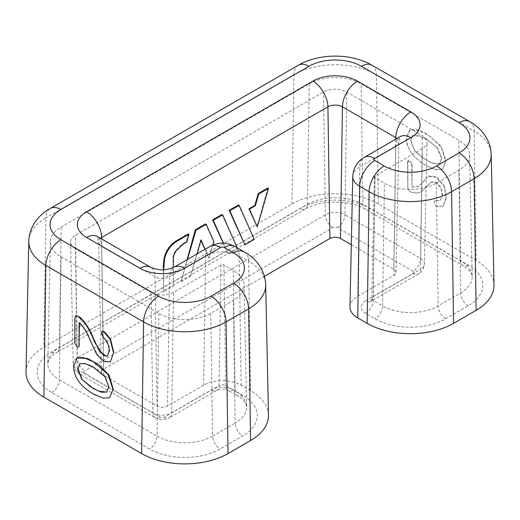 <?xml version="1.0" encoding="UTF-8"?>
<svg xmlns="http://www.w3.org/2000/svg" width="520" height="520" viewBox="0 0 520 520"><rect width="100%" height="100%" fill="white"/><g stroke="black" fill="none" stroke-linecap="round" stroke-linejoin="round"><path stroke-width="0.39" stroke-dasharray="2.6 1.95" d="M267.826 188.019L257.088 226.824M238.511 204.945L254.254 239.363L244.894 244.764M223.431 243.178L228.364 254.306L223.269 243.172M221.982 214.494L237.725 248.905L228.364 254.306L237.725 248.905L237.25 247.839M187.486 259.435L181.019 281.73L187.096 259.656M205.556 223.919L213.571 241.326L208.956 258.173L204.952 249.347M213.895 241.508L213.571 241.326M200.947 240.519L200.629 239.805L190.587 276.211L197.067 253.903M181.019 281.73L190.587 276.211M205.114 249.256L209.066 258.239L212.881 245.018M201.084 240.071L200.629 239.805M173.349 260.221L172.958 259.994L173.349 286.163L173.349 267.572M188.292 233.942L186.212 241.735L182.156 244.075L175.389 250.868C173.433 254.053 172.62 257.094 172.958 259.994M163.677 269.711L163.677 291.746L173.349 286.163M163.677 291.746L163.352 269.724M186.758 242.053L186.212 241.735M93.347 393.933C84.858 389.753 73.132 378.235 73.847 366.353L77.402 357.754M79.963 363.747L88.218 364.247L96.805 368.888L105.059 376.135L109.044 386.776L106.659 392.087M109.688 397.651L103.383 398.197L96.252 395.512M110.325 361.92L105.404 361.998L99.905 358.345L92.261 344.968L90.37 340.1C87.965 333.197 84.351 327.308 79.521 322.439L79.508 322.998M78.669 347.054L77.09 346.808L74.925 343.441L75.316 317.603L76.102 315.503M107.439 356.109L109.519 346.996L103.207 336.512L101.797 332.319L102.492 331.175M101.367 332.566L101.797 332.319M102.83 336.732L103.207 336.512M79.138 322.66L79.521 322.439M424.781 179.842L422.89 182.397L418.574 186.427L412.041 187.135L411.691 164.093L407.901 160.57L407.446 161.649L407.836 187.031C407.921 189.228 408.915 190.911 410.813 192.069L416.338 193.161L421.239 191.776L431.06 182.13L436.196 182.553L441.051 188.487L442.254 195.566L440.251 200.401L434.824 200.486L434.317 202.878C434.714 204.744 435.63 205.94 437.079 206.459L442.969 206.213L446.277 198.588L444.483 187.343L436.859 177.547L428.441 176.228L424.781 179.842L428.844 175.994L436.507 176.787L443.846 184.828L446.55 196.606L442.969 206.213M443.04 206.174L437.079 206.459M437.093 206.453C435.611 205.927 434.7 204.724 434.356 202.852L434.317 202.878M434.356 202.852L434.909 200.441L435.728 200.428M435.825 200.375L440.388 200.323L442.5 194.552L440.928 187.265L436.651 182.39L431.392 181.942L421.337 191.724L416.338 193.161M416.371 193.141L410.813 192.069C408.863 190.886 407.888 189.196 407.888 187.005L407.888 161.395L408.363 160.303L410.079 160.576L412.126 163.839L412.041 187.135M412.126 187.089L418.73 186.336L422.89 182.397M423.144 182.247L425.094 179.66M410.56 140.712L412.613 135.584L420.401 136.357L428.948 140.985L437.281 148.096L441.565 158.561L439.472 163.774L431.691 163.02L423.137 158.353L414.817 151.184L410.56 140.712M426.452 165.704L434.935 169.546L442.468 169.383L445.757 160.979L441.181 147.127L430.716 136.877L419.621 130.696L409.624 130.013L406.367 138.294C405.906 149.981 417.865 161.499 426.452 165.704C413.309 158.067 406.692 148.883 406.607 138.151L410.026 129.785L416.553 129.298L426.354 133.51L441.116 146.185L446.004 160.836L442.553 169.332L436.091 169.832L426.452 165.704M441.812 158.418L437.892 148.18L426.406 138.944L418.165 135.233L412.958 135.388L410.807 140.569L414.746 150.878L426.406 160.27L434.499 163.885L439.621 163.69L441.565 158.561M268.469 415.168A61.1 35.276 180 0 0 250.582 390.656L241.183 385.236A26.546 15.327 180 0 0 203.639 385.236L167.557 406.068A7.475 4.316 180 0 1 156.982 406.068L103.61 375.251A7.475 4.316 180 0 1 101.419 372.249A7.475 4.316 180 0 1 103.61 369.148L101.653 238.999M26 371.761A61.1 35.276 180 0 1 43.888 347.256L291.974 204.022A61.1 35.276 180 0 1 378.378 204.022L476.112 260.449A61.1 35.276 180 0 1 494 284.954M349.979 306.904A26.546 15.327 180 0 1 357.754 296.257L393.841 275.425L395.811 146.048L359.729 166.881A21.262 12.279 60 0 1 364.13 157.45M351.312 244.764L393.841 269.321A7.475 4.316 180 0 1 396.032 272.422A7.475 4.316 180 0 1 393.841 275.425M264.44 276.289L103.61 369.148M75.439 248.716A16.478 9.516 180 0 1 70.616 242.106A16.478 9.516 180 0 1 75.439 235.261L323.525 92.027A16.478 9.516 180 0 1 346.827 92.027L422.383 135.649A15.945 9.204 180 0 1 427.05 142.272A15.945 9.204 180 0 1 422.383 148.668L375.024 176.014A2.126 1.228 0 0 0 374.4 176.865A2.126 1.228 0 0 0 375.024 177.749L384.416 183.177A36.68 21.177 0 0 0 436.293 183.177L458.841 170.157A36.68 21.177 0 0 0 469.586 154.921A36.68 21.177 0 0 0 458.841 140.205L361.114 83.785A36.68 21.177 0 0 0 309.244 83.785L61.159 227.013A36.68 21.177 0 0 0 50.414 241.722A36.68 21.177 0 0 0 61.159 256.958L158.886 313.385A36.68 21.177 0 0 0 210.756 313.385L233.311 300.365A36.68 21.177 0 0 0 244.056 285.129A36.68 21.177 0 0 0 233.311 270.413L223.912 264.992A2.126 1.228 0 0 0 220.909 264.992L173.544 292.331A15.945 9.204 180 0 1 150.995 292.331L75.439 248.716L77.279 369.337A10.634 6.136 120 0 0 79.482 374.049A10.634 6.136 120 0 0 84.799 373.522L160.349 417.144A2.717 1.567 180 0 0 164.19 417.144L211.549 389.799A15.36 8.866 180 0 1 233.272 389.799L242.671 395.226A49.914 28.814 180 0 1 242.671 435.975L220.116 449A49.914 28.814 180 0 1 149.532 449L51.798 392.574A49.914 28.814 180 0 1 51.798 351.819L299.884 208.592A49.914 28.814 180 0 1 370.468 208.592L468.201 265.018A49.914 28.814 180 0 1 468.201 305.767L445.647 318.786A49.914 28.814 180 0 1 375.063 318.786L365.664 313.365A15.36 8.866 180 0 1 365.664 300.827A10.634 6.136 -120 0 0 370.981 301.353A10.634 6.136 -120 0 0 373.185 296.634L375.024 176.014M175.89 251.16L175.389 250.868M182.702 244.394L182.156 244.075M74.893 317.844L75.316 317.603M407.888 161.395L407.446 161.649M412.126 163.839L411.691 164.093M223.912 264.992L225.752 385.613A10.634 6.136 120 0 0 227.955 390.325L237.354 395.753A10.634 6.136 120 0 1 235.15 391.034L225.752 385.613A4.726 2.73 180 0 0 219.069 385.613A10.634 6.136 60 0 1 216.866 390.325A10.634 6.136 60 0 1 211.549 389.799M220.909 264.992L219.069 385.613L171.704 412.951A10.634 6.136 60 0 1 169.507 417.671L216.866 390.325C220.603 388.765 224.302 388.765 227.955 390.325A10.634 6.136 120 0 0 233.272 389.799M365.664 300.827L413.029 273.481A10.634 6.136 -120 0 0 418.34 274.007A10.634 6.136 -120 0 0 420.543 269.288L373.185 296.634A4.726 2.73 180 0 0 371.8 298.532A4.726 2.73 180 0 0 373.185 300.495L382.577 305.923L384.416 183.177M413.029 273.481A2.717 1.567 180 0 0 413.029 271.264A10.634 6.136 120 0 0 420.543 258.394L422.383 135.649M422.383 148.668L420.543 269.288A13.345 7.702 0 0 0 424.45 263.939A13.345 7.702 0 0 0 420.543 258.394L344.988 214.773L346.827 92.027M84.799 373.522A3.25 1.872 180 0 1 84.799 370.871A10.634 6.136 60 0 1 77.279 358L75.439 235.261M413.029 271.264L337.474 227.643A3.25 1.872 180 0 0 332.878 227.643L84.799 370.871M103.61 375.251L101.634 245.875A21.262 12.279 120 0 0 97.234 236.444M100.458 238.303A10.27 5.928 0 0 0 98.631 241.755A10.27 5.928 0 0 0 101.634 245.875L155.012 276.692A10.27 5.928 0 0 0 169.526 276.692L167.557 406.068M156.982 406.068L155.012 276.692A21.262 12.279 -60 0 0 150.612 267.261M203.639 385.236L205.614 255.859L169.526 276.692A21.262 12.279 -120 0 1 173.933 267.261M210.015 246.428A21.262 12.279 -120 0 0 205.614 255.859A23.758 13.715 180 0 1 239.207 255.859L241.183 385.236M250.582 390.656L248.606 261.281L239.207 255.859A21.262 12.279 -60 0 0 234.806 246.428M244.205 251.849A21.262 12.279 -60 0 1 248.606 261.281A58.305 33.663 180 0 1 265.681 284.674M28.788 241.267A58.305 33.663 180 0 1 45.864 217.88L43.888 347.256M291.974 204.022L293.95 74.653L45.864 217.88A21.262 12.279 -120 0 1 50.264 208.448M298.35 65.215A21.262 12.279 -120 0 0 293.95 74.653A58.305 33.663 180 0 1 376.409 74.653L378.378 204.022M476.112 260.449L474.136 131.073L376.409 74.653A21.262 12.279 -60 0 0 372.008 65.215M469.736 121.641A21.262 12.279 120 0 1 474.136 131.073A58.305 33.663 180 0 1 491.212 154.459M352.775 176.41A23.758 13.715 180 0 1 359.729 166.881L357.754 296.257M393.841 269.321L395.791 139.172M400.212 136.617A21.262 12.279 60 0 0 395.811 146.048A10.27 5.928 0 0 0 398.821 141.928A10.27 5.928 0 0 0 396.988 138.476M370.468 208.592A10.634 6.136 -60 0 1 365.151 209.118A10.634 6.136 -60 0 1 362.954 204.399L361.114 83.785M468.201 265.018A10.634 6.136 -60 0 1 462.885 265.544L365.151 209.118C350.76 199.901 319.599 199.901 305.201 209.118A10.634 6.136 60 0 0 307.405 204.399A39.279 22.678 180 0 1 362.954 204.399L460.681 260.825A39.279 22.678 180 0 1 472.186 276.582A39.279 22.678 180 0 1 460.681 292.897L458.841 170.157M309.244 83.785L307.405 204.399L59.319 347.633A10.634 6.136 60 0 1 57.116 352.346L305.201 209.118A10.634 6.136 60 0 1 299.884 208.592M51.798 392.574A10.634 6.136 -60 0 0 59.319 379.704A39.279 22.678 180 0 1 47.814 363.389L48.939 359.736C51.148 356.09 55.465 353.184 57.116 352.346A10.634 6.136 60 0 1 51.798 351.819M469.586 154.921L472.186 276.582C472.478 274.749 470.938 272.168 467.551 268.834L462.885 265.544A10.634 6.136 -60 0 1 460.681 260.825L458.841 140.205M50.414 241.722L47.814 363.389A39.279 22.678 180 0 1 59.319 347.633L61.159 227.013M468.201 305.767A10.634 6.136 60 0 1 460.681 292.897L438.132 305.923A39.279 22.678 180 0 1 382.577 305.923A10.634 6.136 120 0 1 375.063 318.786M61.159 256.958L59.319 379.704L157.047 436.131A10.634 6.136 -60 0 1 149.532 449M445.647 318.786A10.634 6.136 60 0 1 438.132 305.923L436.293 183.177M158.886 313.385L157.047 436.131A39.279 22.678 180 0 0 212.596 436.131A10.634 6.136 -120 0 0 220.116 449M210.756 313.385L212.596 436.131L235.15 423.104A10.634 6.136 -120 0 0 242.671 435.975M365.664 313.365A10.634 6.136 120 0 0 373.185 300.495L375.024 177.749M233.311 270.413L235.15 391.034A39.279 22.678 180 0 1 246.656 406.79L245.525 403.143C243.321 399.497 239.005 396.584 237.354 395.753A10.634 6.136 120 0 0 242.671 395.226M244.056 285.129L246.656 406.79A39.279 22.678 180 0 1 235.15 423.104L233.311 300.365M337.474 227.643A10.634 6.136 120 0 0 344.988 214.773A13.878 8.014 0 0 0 325.364 214.773L77.279 358A13.878 8.014 0 0 0 73.216 363.766A13.878 8.014 0 0 0 77.279 369.337L152.834 412.951L150.995 292.331M332.878 227.643A10.634 6.136 60 0 1 325.364 214.773L323.525 92.027M70.616 242.106L73.216 363.766C73.547 368.362 75.634 371.787 79.482 374.049L155.031 417.671A10.634 6.136 120 0 1 152.834 412.951A13.345 7.702 0 0 0 171.704 412.951L173.544 292.331M164.19 417.144A10.634 6.136 60 0 0 169.507 417.671C164.684 420.206 159.855 420.206 155.031 417.671A10.634 6.136 120 0 0 160.349 417.144M428.844 175.994L428.441 176.228M431.392 181.942L431.06 182.13M408.363 160.303L407.901 160.57M412.958 135.388L412.613 135.584M410.026 129.785L409.624 130.013M374.4 176.865L371.8 298.532L370.708 301.529L418.34 274.007C421.974 271.98 424.015 268.625 424.45 263.939L427.05 142.272M101.419 372.249L98.631 241.755C97.578 237.283 96.895 235.372 96.584 236.008M396.032 272.422L398.821 141.928C399.874 137.456 400.55 135.544 400.868 136.181"/><path stroke-width="0.78" d="M258.161 193.603L267.826 188.019L268.476 188.396L258.811 193.98L258.161 193.603L254.878 205.387L255.379 205.68L249.451 209.099L248.95 208.812L254.878 205.387M258.811 193.98L255.379 205.68M249.451 209.099L257.25 226.922L248.95 208.812M257.25 226.922L268.476 188.396M229.151 210.353L238.511 204.945L239.161 205.322L229.801 210.724L229.151 210.353L244.894 244.764L254.254 239.363L239.161 205.322M229.801 210.724L244.9 244.764M223.269 243.172L212.622 219.895L221.982 214.494L222.625 214.864L213.272 220.266L223.431 243.178M213.272 220.266L212.622 219.895M237.25 247.839L222.625 214.864M195.306 229.84L205.556 223.919L206.206 224.296L195.956 230.211L195.306 229.84L187.096 259.656M195.956 230.211L187.486 259.435M212.881 245.018L213.895 241.508L206.206 224.296M204.952 249.347L200.947 240.519M197.067 253.903L201.084 240.071L205.114 249.256M173.349 267.572L173.349 260.221C173.069 257.348 173.914 254.332 175.89 251.16L182.702 244.394L186.758 242.053L188.942 234.312L188.292 233.942L175.819 241.144C169.988 244.894 166.082 250.536 164.106 258.07L163.287 265.577L163.352 269.724M188.942 234.312L176.469 241.514C170.658 245.264 166.706 250.881 164.6 258.356L163.677 269.711M112.996 389.291L107.991 374.4L93.444 361.849L83.551 357.552L76.999 357.981L73.606 366.49C73.723 377.084 80.308 386.237 93.347 393.933L103.168 398.164L109.603 397.703L113.237 389.149L109.603 397.703M76.999 357.981L87.568 358.416L98.683 364.611L108.999 375.018L113.237 389.149M106.737 392.041L98.826 391.248L90.285 386.588L82.056 379.405L78.039 368.817L79.606 364.072M96.252 395.512L93.347 393.933M77.799 368.959L81.737 379.236L93.398 388.603L101.504 392.249L106.659 392.087L108.803 386.913L104.936 376.649L93.398 367.269L85.169 363.578L79.963 363.747L77.799 368.959M79.508 322.998L78.904 346.847M75.647 315.764L74.893 317.844L74.893 343.454L77.09 346.808L78.657 347.061L79.138 345.904L79.138 322.66C83.298 326.346 86.97 332.202 90.155 340.223L96.623 354.315L103.513 361.101L110.26 361.959L113.555 352.885L110.045 339.268L104.098 332.118L102.044 331.435L101.367 332.566L102.83 336.732L107.452 342.147L109.512 350.272L107.439 356.109L103.662 355.674L94.933 342.751L92.736 337.603C89.81 330.72 86.691 325.351 83.376 321.503L77.818 316.16L75.647 315.764L76.102 315.503L80.047 317.213L83.817 321.25C87.678 326.144 90.747 331.546 93.015 337.447L99.73 351.871L106.678 356.35M102.044 331.435L102.492 331.175L104.552 331.851L110.448 339.034L113.789 352.397L110.26 361.959M110.045 339.268L110.448 339.034M104.098 332.118L104.552 331.851M83.376 321.503L83.817 321.25M268.469 415.168A61.1 35.276 180 0 1 250.582 440.544L228.026 453.563A61.1 35.276 180 0 1 141.622 453.563L43.888 397.144A61.1 35.276 180 0 1 26 371.761L28.788 241.267A58.305 33.663 180 0 0 45.864 265.486L143.591 321.913A58.305 33.663 180 0 0 226.05 321.913L248.606 308.893A58.305 33.663 180 0 0 265.681 284.674L268.469 415.168M139.977 268.314A31.525 18.2 180 0 0 184.561 268.314L220.649 247.481A2.496 1.443 180 0 1 224.172 247.481L233.571 252.902A37.05 21.391 180 0 1 233.571 283.153L211.016 296.173A37.05 21.391 180 0 1 158.626 296.173L60.898 239.753A37.05 21.391 180 0 1 60.898 209.502L308.984 66.267A37.05 21.391 180 0 1 361.374 66.267A21.262 12.279 -60 0 1 372.008 65.215L469.736 121.641C480.168 127.374 490.607 138.632 491.212 154.459L494 284.954A61.1 35.276 180 0 1 476.112 310.336L453.557 323.356A61.1 35.276 180 0 1 367.153 323.356L357.754 317.928A26.546 15.327 180 0 1 349.979 306.904L352.775 176.41A23.758 13.715 180 0 0 359.729 186.277L369.122 191.705A21.262 12.279 -60 0 1 384.156 165.965L374.764 160.537A2.496 1.443 180 0 1 374.764 158.502L410.846 137.67A31.525 18.2 180 0 0 410.846 111.93L357.468 81.114A31.525 18.2 180 0 0 312.884 81.114L86.599 211.757A31.525 18.2 180 0 0 86.599 237.497L139.977 268.314A21.262 12.279 -60 0 1 150.612 267.261L97.234 236.444A21.262 12.279 120 0 0 86.599 237.497M351.312 244.764L340.464 238.505L342.44 106.847L395.811 137.663A21.262 12.279 -60 0 1 410.846 111.93M264.44 276.289L329.888 238.505A7.475 4.316 180 0 1 340.464 238.505M176.469 241.514L175.819 241.144M164.6 258.356L164.106 258.07M163.677 265.805L163.287 265.577M101.653 238.999L101.634 237.49A10.27 5.928 0 0 0 100.458 238.303M361.374 66.267L459.101 122.694A37.05 21.391 180 0 1 459.101 152.945L436.553 165.965A37.05 21.391 180 0 1 384.156 165.965M250.582 440.544L248.606 308.893A21.262 12.279 60 0 0 233.571 283.153M228.026 453.563L226.05 321.913A21.262 12.279 60 0 0 211.016 296.173M141.622 453.563L143.591 321.913A21.262 12.279 120 0 1 158.626 296.173M43.888 397.144L45.864 265.486A21.262 12.279 120 0 1 60.898 239.753M491.212 154.459A58.305 33.663 180 0 1 474.136 178.678A21.262 12.279 -120 0 0 459.101 152.945M476.112 310.336L474.136 178.678L451.581 191.705A58.305 33.663 180 0 1 369.122 191.705L367.153 323.356M453.557 323.356L451.581 191.705A21.262 12.279 -120 0 0 436.553 165.965M357.754 317.928L359.729 186.277A21.262 12.279 -60 0 1 374.764 160.537M395.791 139.172L395.811 137.663A10.27 5.928 0 0 1 396.988 138.476M329.888 238.505L327.918 106.847A21.262 12.279 -120 0 0 312.884 81.114M357.468 81.114A21.262 12.279 -60 0 0 342.44 106.847A10.27 5.928 0 0 0 327.918 106.847L101.634 237.49A21.262 12.279 -120 0 0 86.599 211.757M184.561 268.314A21.262 12.279 -120 0 0 173.933 267.261C165.048 270.719 159.536 270.738 150.612 267.261M220.649 247.481A21.262 12.279 -120 0 0 210.015 246.428L173.933 267.261M224.172 247.481A21.262 12.279 -60 0 1 234.806 246.428C226.544 242.041 218.276 242.041 210.015 246.428M233.571 252.902A21.262 12.279 -60 0 1 244.205 251.849L234.806 246.428M374.764 158.502A21.262 12.279 60 0 0 364.13 157.45L400.212 136.617A21.262 12.279 60 0 1 410.846 137.67M60.898 209.502A21.262 12.279 -120 0 0 50.264 208.448C39.832 214.181 29.393 225.44 28.788 241.267M308.984 66.267A21.262 12.279 -120 0 0 298.35 65.215L50.264 208.448M469.736 121.641A21.262 12.279 120 0 0 459.101 122.694M97.234 236.444L96.752 236.191M400.212 136.617L400.693 136.363M265.681 284.674C265.064 268.769 254.566 257.543 244.205 251.849M364.13 157.45C357.103 161.674 353.314 167.993 352.775 176.41M372.008 65.215C351.182 53.079 319.169 53.079 298.35 65.215"/></g></svg>
